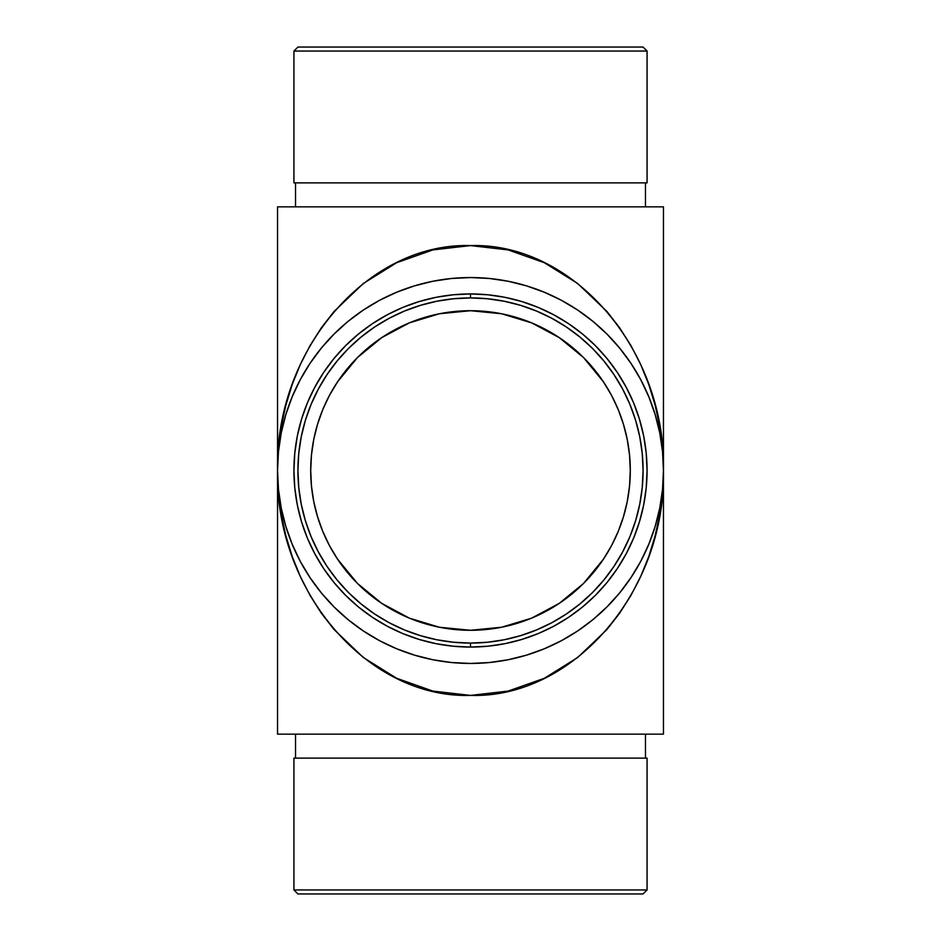 <?xml version="1.0" encoding="UTF-8"?>
<svg xmlns="http://www.w3.org/2000/svg" width="941" height="941" viewBox="0 0 941 941"><rect width="100%" height="100%" fill="white"/><g stroke="black" fill="none" stroke-linecap="round" stroke-linejoin="round"><path stroke-width="1.41" d="M293.933 889.951L297.921 893.95L643.079 893.95L647.067 889.951L293.933 889.951L647.067 889.951L647.067 758.128L293.933 758.128L293.933 889.951L293.933 758.128L647.067 758.128L647.067 889.951L643.079 893.95L297.921 893.95L293.933 889.951M647.067 51.049L643.079 47.05L297.921 47.05L293.933 51.049L647.067 51.049L293.933 51.049L293.933 182.872L647.067 182.872L647.067 51.049L647.067 182.872L293.933 182.872L293.933 51.049L297.921 47.05L643.079 47.05L647.067 51.049M470.5 293.933L470.5 297.921A172.579 172.579 0 0 1 643.079 470.5A172.579 172.579 0 0 1 470.5 643.079L470.5 647.067A176.567 176.567 0 0 0 647.067 470.5A176.567 176.567 0 0 0 470.5 293.933A176.567 176.567 0 0 1 647.067 470.5A176.567 176.567 0 0 1 470.5 647.067L487.803 646.22L504.952 643.679L521.761 639.468L538.076 633.634L553.731 626.224L568.599 617.308L582.514 606.992L595.359 595.359L606.992 582.514L617.308 568.599L626.224 553.731L633.634 538.076L639.468 521.761L643.679 504.952L646.22 487.803L647.067 470.5L646.22 453.197L643.679 436.048L639.468 419.239L633.634 402.924L626.224 387.269L617.308 372.401L606.992 358.486L595.359 345.641L582.514 334.008L568.599 323.692L553.731 314.776L538.076 307.366L521.761 301.532L504.952 297.321L487.803 294.78L470.5 293.933L453.197 294.78L436.048 297.321L419.239 301.532L402.924 307.366L387.269 314.776L372.401 323.692L358.486 334.008L345.641 345.641L334.008 358.486L323.692 372.401L314.776 387.269L307.366 402.924L301.532 419.239L297.321 436.048L294.78 453.197L293.933 470.5L294.78 487.803L297.321 504.952L301.532 521.761L307.366 538.076L314.776 553.731L323.692 568.599L334.008 582.514L345.641 595.359L358.486 606.992L372.401 617.308L387.269 626.224L402.924 633.634L419.239 639.468L436.048 643.679L453.197 646.22L470.5 647.067A176.567 176.567 0 0 1 293.933 470.5A176.567 176.567 0 0 1 470.5 293.933A176.567 176.567 0 0 0 293.933 470.5A176.567 176.567 0 0 0 470.5 647.067L470.5 643.079L487.414 642.244L504.164 639.762L520.596 635.645L536.546 629.941L551.849 622.695L566.376 613.991L579.985 603.899L592.524 592.524L603.899 579.985L613.991 566.376L622.695 551.849L629.941 536.546L635.645 520.596L639.762 504.164L642.244 487.414L643.079 470.5L642.244 453.586L639.762 436.836L635.645 420.404L629.941 404.454L622.695 389.151L613.991 374.624L603.899 361.015L592.524 348.476L579.985 337.101L566.376 327.009L551.849 318.305L536.546 311.059L520.596 305.355L504.164 301.238L487.414 298.756L470.5 297.921L453.586 298.756L436.836 301.238L420.404 305.355L404.454 311.059L389.151 318.305L374.624 327.009L361.015 337.101L348.476 348.476L337.101 361.015L327.009 374.624L318.305 389.151L311.059 404.454L305.355 420.404L301.238 436.836L298.756 453.586L297.921 470.5L298.756 487.414L301.238 504.164L305.355 520.596L311.059 536.546L318.305 551.849L327.009 566.376L337.101 579.985L348.476 592.524L361.015 603.899L374.624 613.991L389.151 622.695L404.454 629.941L420.404 635.645L436.836 639.762L453.586 642.244L470.5 643.079A172.579 172.579 0 0 1 297.921 470.5A172.579 172.579 0 0 1 470.5 297.921L470.5 293.933M645.467 206.844L645.467 182.872L645.467 206.844M295.533 182.872L295.533 206.844L295.533 182.872M295.533 734.156L295.533 758.128L295.533 734.156M645.467 758.128L645.467 734.156L645.467 758.128M381.717 603.357A159.794 159.794 0 0 0 381.74 603.369L357.509 583.491L346.982 571.869L337.643 559.272L357.509 583.491L337.643 559.272L329.573 545.827L322.869 531.653L317.587 516.88L322.869 531.653L317.587 516.88L313.776 501.671L317.587 516.88L313.776 501.671L311.483 486.168L310.706 470.5L311.483 486.168L310.706 470.5L311.483 454.832L313.776 439.329L317.587 424.12L322.869 409.347L317.587 424.12L313.776 439.329L311.483 454.809A159.794 159.794 0 0 0 311.471 454.856L310.706 470.229M531.653 322.869L545.827 329.573L559.272 337.643L531.653 322.869L516.88 317.587L501.671 313.776L470.5 310.706L439.329 313.776L470.5 310.706A159.794 159.794 0 0 1 630.294 470.5A159.794 159.794 0 0 1 470.5 630.294A159.794 159.794 0 0 1 310.706 470.5A159.794 159.794 0 0 1 470.5 310.706L501.671 313.776L470.5 310.706L486.168 311.483L501.671 313.776L531.853 322.951M310.706 470.5L311.483 454.832L313.776 439.329L317.587 424.12L322.869 409.347L329.573 395.173L337.643 381.728L346.982 369.131L357.509 357.509L337.643 381.728L357.509 357.509L381.728 337.643L409.347 322.869L381.728 337.643A159.794 159.794 0 0 0 381.717 337.643M409.347 322.869L424.12 317.587L439.329 313.776L409.347 322.869L395.173 329.573L381.728 337.643L369.131 346.982L357.58 357.439A159.794 159.794 0 0 0 357.533 357.486M322.869 409.347L329.573 395.173L337.678 381.67A159.794 159.794 0 0 0 337.572 381.823M313.788 501.741L311.483 486.168A159.794 159.794 0 0 0 311.483 486.203M322.869 531.653L329.573 545.827L337.572 559.177A159.794 159.794 0 0 0 337.678 559.33M629.517 486.226A159.794 159.794 0 0 0 629.529 486.132L627.224 501.671L623.413 516.88L618.131 531.653L623.413 516.88L627.224 501.671L629.517 486.168L630.294 470.5L629.517 486.168L627.224 501.671L623.413 516.88L618.131 531.653L611.427 545.827L603.357 559.272L583.491 583.491L559.272 603.357L531.653 618.131L501.671 627.224L470.5 630.294L454.832 629.517L439.329 627.224L470.5 630.294L439.329 627.224L409.347 618.131L381.728 603.357L369.131 594.018L357.451 583.432A159.794 159.794 0 0 0 357.486 583.467M655.148 414.51A192.952 192.952 0 0 0 655.136 414.487L648.761 396.667L640.668 379.541L630.929 363.308L619.648 348.099L606.933 334.067L592.901 321.351L577.692 310.071L561.459 300.332L544.333 292.239L526.513 285.864L508.14 281.253L489.414 278.477L470.5 277.548L451.586 278.477L432.86 281.253L414.487 285.864L396.667 292.239L379.541 300.332L363.308 310.071L348.099 321.351L334.067 334.067L321.351 348.099L310.071 363.308L300.332 379.541L292.239 396.667L285.864 414.487L281.253 432.86L278.477 451.586L277.548 470.5L277.548 734.156L663.452 734.156L663.452 470.5L662.523 492.543L659.747 514.374L655.136 535.782L648.761 556.566L640.668 576.515L630.929 595.453L619.648 613.179L606.933 629.529L577.692 657.5L544.333 678.285L508.14 691.082L470.5 695.411L432.86 691.082L396.667 678.285L363.308 657.5L334.067 629.529L321.351 613.179L310.071 595.453L300.332 576.515L292.239 556.566L285.864 535.782L281.253 514.374L278.477 492.543L277.548 470.5L278.477 448.457L281.253 426.626L285.864 405.218L292.239 384.434L300.332 364.485L310.071 345.547L321.351 327.821L334.067 311.471L363.308 283.5L396.667 262.715L432.86 249.918L470.5 245.589L508.14 249.918L544.333 262.715L577.692 283.5L606.933 311.471L619.648 327.821L630.929 345.547L640.668 364.485L648.761 384.434L655.136 405.218L659.747 426.626L662.523 448.457L663.452 470.5L663.452 206.844L277.548 206.844L277.548 470.5L278.477 489.414L281.253 508.14L285.864 526.513L292.239 544.333L300.332 561.459L310.071 577.692L321.351 592.901L334.067 606.933L348.099 619.648L363.308 630.929L379.541 640.668L396.667 648.761L414.487 655.136L432.86 659.747L451.586 662.523L470.5 663.452L489.414 662.523L508.14 659.747L526.513 655.136L544.333 648.761L561.459 640.668L577.715 630.917L592.901 619.648L606.933 606.933L619.648 592.901L630.929 577.692L640.668 561.459A192.952 192.952 0 0 0 641.891 559.13M630.294 578.644A192.952 192.952 0 0 0 630.999 577.586M645.432 551.92A192.952 192.952 0 0 0 649.737 541.934M652.548 534.429A192.952 192.952 0 0 0 654.301 529.195M657.606 517.644A192.952 192.952 0 0 0 662.523 489.414L663.452 470.5L662.523 451.586A192.952 192.952 0 0 0 662.511 451.551L659.747 432.86A192.952 192.952 0 0 0 659.735 432.825M662.664 487.932A192.952 192.952 0 0 0 662.664 453.068M470.5 277.548A192.952 192.952 0 0 1 663.452 470.5A192.952 192.952 0 0 1 470.5 663.452A192.952 192.952 0 0 1 277.548 470.5A192.952 192.952 0 0 1 470.5 277.548M381.611 337.713L369.484 346.688M368.907 347.158L357.768 357.251M439.165 313.812L424.662 317.423M423.732 317.705L409.676 322.739M640.668 561.459L648.761 544.333L655.136 526.513L659.747 508.14L662.523 489.414L659.747 508.14M659.759 432.942L655.136 414.487M663.452 734.156L277.548 734.156L277.548 206.844L663.452 206.844L663.452 734.156M603.357 381.728L611.427 395.173L603.357 381.728L594.018 369.131L583.491 357.509L571.869 346.982L559.272 337.643L583.491 357.509L603.357 381.728L583.561 357.58A159.794 159.794 0 0 0 583.514 357.533M623.424 424.144A159.794 159.794 0 0 0 623.401 424.085L618.131 409.347L623.413 424.12L627.224 439.329L629.517 454.832A159.794 159.794 0 0 0 629.517 454.774M618.131 409.347L611.427 395.173L618.131 409.347L623.413 424.12L627.224 439.329L629.517 454.832L630.294 470.771M618.131 531.653L611.427 545.827L603.357 559.272L594.018 571.869L583.491 583.491L603.334 559.319A159.794 159.794 0 0 0 603.404 559.201M559.389 603.287L571.516 594.312M572.093 593.842L583.232 583.749M583.467 583.514A159.794 159.794 0 0 1 583.408 583.573L571.869 594.018L559.272 603.357L545.827 611.427L531.653 618.131L559.225 603.404A159.794 159.794 0 0 0 559.319 603.334M501.835 627.188L516.338 623.577M517.268 623.295L531.324 618.261M470.5 630.294L501.671 627.224L486.168 629.517L470.5 630.294M310.706 362.356A192.952 192.952 0 0 0 310.001 363.414M300.355 379.505A192.952 192.952 0 0 0 299.109 381.87M295.568 389.08A192.952 192.952 0 0 0 291.263 399.066M288.452 406.571A192.952 192.952 0 0 0 286.699 411.805M283.394 423.356A192.952 192.952 0 0 0 278.477 451.586L281.253 432.86M278.336 453.068A192.952 192.952 0 0 0 277.548 470.5C274.89 350.323 367.402 242.496 470.5 245.589C573.598 242.496 666.11 350.323 663.452 470.5C666.11 590.677 573.598 698.504 470.5 695.411C367.402 698.504 274.89 590.677 277.548 470.5L277.654 478.028M630.294 470.5L629.517 486.238M662.523 451.586L662.44 450.821M663.346 478.028L663.452 470.5M278.477 489.414L278.56 490.179M531.653 618.131L516.88 623.413L501.671 627.224M439.329 627.224L424.12 623.413L409.347 618.131L395.173 611.427L381.728 603.357M439.329 313.776L454.832 311.483L470.5 310.706M305.355 420.404L311.059 404.454M635.645 520.596L629.941 536.546M603.357 559.272L611.427 545.827M337.643 381.728L329.573 395.173"/></g></svg>

